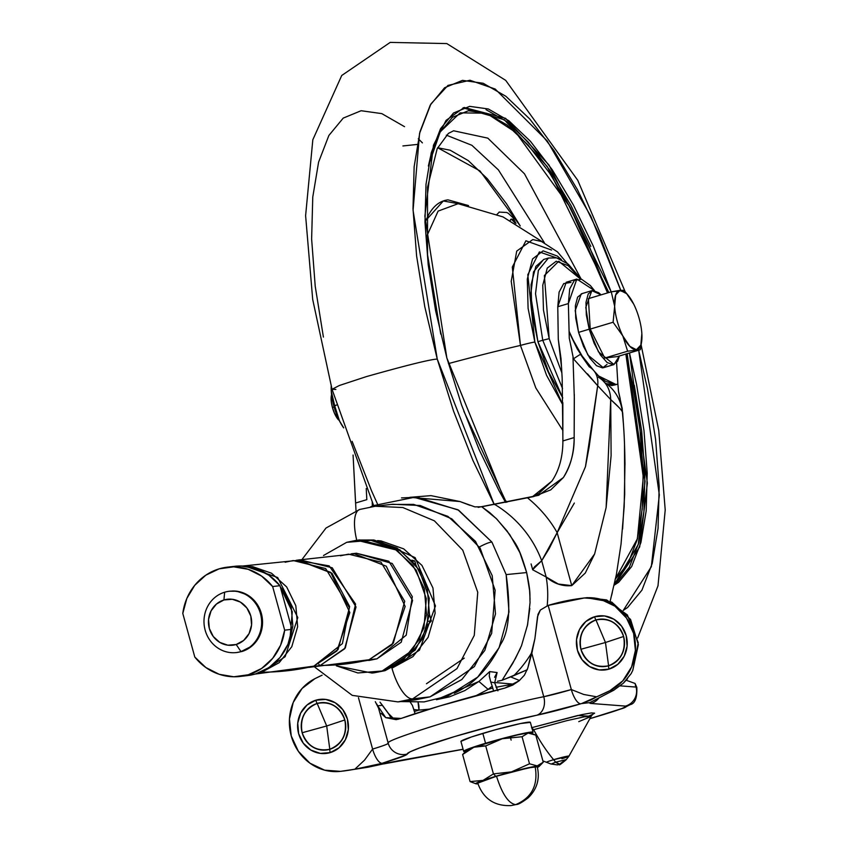 <?xml version="1.0" encoding="UTF-8"?>
<svg xmlns="http://www.w3.org/2000/svg" width="848" height="848" viewBox="0 0 848 848"><rect width="100%" height="100%" fill="white"/><g stroke="black" fill="none" stroke-linecap="round" stroke-linejoin="round"><path stroke-width="1.27" d="M339.624 420.915L334.441 413.22L332.458 407.591L334.091 406.902L332.458 407.591A15.423 5.459 73.3 0 0 338.522 419.898M343.588 427.678L339.444 420.831L334.653 405.62L331.261 391.14A30.857 10.907 73.3 0 0 333.879 406.16L334.653 405.62L331.261 391.14L331.239 386.412M628.41 295.634L623.948 290.334L620.079 290.334A30.857 10.907 -106.7 0 1 628.368 295.592A30.857 10.907 -106.7 0 1 633.679 304.072L633.679 304.072A30.857 10.907 -106.7 0 1 639.244 318.753A30.857 10.907 -106.7 0 1 641.862 333.773L641.862 333.762M607.009 364.47L602.536 367.905L596.504 365.689L589.837 358.163L583.541 346.461L578.58 332.384L587.876 355.047L603.373 367.735L613.973 364.555L598.476 351.878L589.18 329.204L578.58 332.384L575.718 318.053L575.379 305.662L577.615 297.107L582.088 293.673M601.105 294.85L598.72 292.708L592.688 290.493L588.215 293.927L585.979 302.492L586.318 314.884L589.18 329.204L585.798 307.389L591.851 290.663L581.251 293.843L575.198 310.559L578.58 332.384L589.18 329.204L594.141 343.292L600.437 354.983L607.104 362.52L613.136 364.735L617.609 361.301L619.411 355.98L613.973 364.555M623.948 290.334L611.27 291.807L614.652 306.276L613.104 322.24L622.835 335.978A30.857 10.907 -106.7 0 1 617.27 321.297A30.857 10.907 -106.7 0 1 614.652 306.276A30.857 10.907 -106.7 0 1 620.079 290.334L611.27 291.807L588.395 298.655L611.27 291.807L614.652 306.276L613.104 322.24L590.229 329.088L604.751 358.047L617.429 356.573L640.304 349.726L617.429 356.573L604.751 358.047L627.626 351.199L604.751 358.047L590.229 329.088L613.104 322.24L622.835 335.978L627.626 351.199L640.304 349.726L641.66 341.532M588.395 298.655L590.229 329.088L588.395 298.655M633.626 303.955L633.668 304.05A30.857 10.907 73.3 0 1 639.244 318.753A30.857 10.907 73.3 0 1 641.862 333.773A30.857 10.907 -106.7 0 1 641.777 340.419A30.857 10.907 -106.7 0 1 636.435 349.715L640.834 345.104L641.851 333.646M591.851 290.663L601.094 294.85M633.679 304.072L626.661 293.673L620.079 290.334L615.68 294.945L614.652 306.276A30.857 10.907 73.3 0 0 617.27 321.297A30.857 10.907 73.3 0 0 622.835 335.978L629.852 346.376L636.435 349.715A30.857 10.907 -106.7 0 1 622.835 335.978L627.626 351.199L640.304 349.726M334.653 405.62L336.529 405.047L333.879 406.16A30.857 10.907 73.3 0 0 339.444 420.831L334.653 405.62M331.208 386.317A30.857 10.907 73.3 0 0 331.261 391.14L331.229 386.391M343.599 427.689L339.444 420.831A30.857 10.907 73.3 0 0 343.663 427.901L339.444 420.831A30.857 10.907 -106.7 0 1 333.879 406.16A30.857 10.907 -106.7 0 1 331.261 391.14L331.208 386.285M331.579 394.67A15.423 5.459 73.3 0 0 332.458 407.591L331.314 401.857L331.579 394.659M464.259 658.133L426.459 683.732M418.17 497.532L458.641 510.178L491.914 542.095A25.716 4.335 146.9 0 0 479.396 546.971A25.716 4.335 -33.1 0 1 491.914 542.095L457.909 509.754L414.163 497.341L373.162 505.684L370.502 506.945M530.064 599.462L529.587 590.42L526.661 572.559L506.15 574.605C510.931 608.408 509.097 631.665 500.617 644.374C489.476 667.779 474.043 684.06 454.348 693.219L454.221 693.282M494.681 682.82L497.108 672.549L489.72 671.605L489.254 675.973L489.72 671.605L478.908 681.453L488.151 689.392L492.179 686.096L490.759 681.972L492.179 686.096L488.151 689.392L492.709 688.025A15.423 5.459 -106.7 0 0 493.621 690.94L492.179 686.096L492.709 688.025L488.151 689.392L478.908 681.453L436.434 699.706L449.429 696.876L464.852 690.569L478.908 681.453L489.72 671.605L497.108 672.549L494.575 677.308M497.458 681.283L502.101 680.287L512.754 663.337L520.439 648.296M527.297 626.131L529.82 608.451M401.517 497.903L414.121 497.341M447.85 696.06L477.731 677.064L499.069 647.755L509.001 612.012L506.15 574.605L491.914 542.095L506.15 574.605L526.661 572.559L519.866 552.631L509.712 534.579L496.896 519.188L489.625 512.531L481.759 506.765L474.901 506.881L459.955 501.539L409.817 497.331L430.996 495.635L459.955 501.539L469.972 505.334M574.35 503.044L557.157 532.65L571.753 585.629C562.425 586.498 553.892 583.625 546.165 577A102.841 91.287 116.6 0 1 547.193 605.716A102.841 91.287 -63.4 0 0 546.165 577L532.586 569.718L541.692 560.751A102.841 94.616 -134.1 0 0 494.723 504.454A102.841 94.616 45.9 0 1 541.692 560.751L557.157 532.65A102.841 81.079 -144.5 0 0 527.541 497.861A102.841 81.079 35.5 0 1 557.157 532.65L585.459 466.729L597.692 385.713L573.025 358.386L574.329 398.125L574.16 437.568C574.425 451.963 570.831 465.276 563.39 477.519L550.744 489.879L533.551 496.599L481.759 506.765L496.228 518.52L507.051 530.943C515.499 544.66 517.905 542.815 526.661 572.559C531.145 594.321 529.512 593.78 530.064 602.462L527.594 624.679L521.52 645.688L515.372 658.578L502.101 680.297L527.308 669.729L513.761 675.676A102.841 91.287 -63.4 0 0 532.247 651.741M622.655 412.616L623.269 421.604M576.82 279.066L566.231 282.236L557.772 306.753L568.372 303.573L576.82 279.066L594.469 290.578L590.356 285.532L581.558 279.225L574.319 280.423L569.697 288.956L568.372 303.573L569.072 331.25L571.266 336.645L582.502 356.648M616.231 384.61L611.567 385.575L606.49 383.699L616.231 384.61L598.105 375.728L605.758 381.452L616.231 384.61L617.874 383.89L616.591 362.785L617.874 383.89L617.068 384.314M356.012 510.666L353.086 455.047M501.645 680.403L513.761 675.676A102.841 91.287 116.6 0 0 532.258 651.741M622.273 408.927L618.468 391.278L617.874 383.89L618.478 391.278L620.206 398.793M623.503 424.922L622.379 411.948A41.139 41.064 -132.2 0 0 606.49 383.699A41.139 41.064 47.8 0 1 622.379 411.948L622.262 411.736M577.467 349.302L569.072 331.25L569.284 338.225L568.372 303.573L557.772 306.753L558.281 339.232L561.005 358.481L562.171 378.272L562.902 440.939L574.16 437.568C574.001 453.5 570.407 466.813 563.39 477.53L538.618 495.317L478.166 507.358M570.577 344.5L573.46 358.852A41.139 1.081 -36.2 0 1 580.795 354.305A41.139 1.081 -36.2 0 1 580.647 354.57L589.19 366.802A41.139 25.853 141.4 0 1 594.066 370.958A41.139 25.853 141.4 0 1 597.692 385.713L589.169 446.737L585.459 466.76M571.753 585.629L585.3 573.036L594.639 553.935L606.129 507.549L611.111 455.652L610.708 399.578L597.692 385.713L610.708 399.578L606.129 507.549L594.639 553.935L571.753 585.629L558.323 584.039L546.165 577L541.692 560.751L534.526 566.824L532.586 569.718L546.165 577L541.692 560.751L549.197 548.55L557.157 532.65L571.753 585.629M618.786 407.284L610.708 399.578C617.588 405.736 621.478 409.86 622.379 411.948M610.136 601.327L616.411 574.372L621.033 544.172L624.181 506.606L624.987 462.51M606.49 383.699L605.737 383.243L606.49 383.699M577.265 348.952L571.266 336.645L582.205 356.181M598.423 377.265A41.139 31.005 133 0 1 602.758 380.487A41.139 31.005 133 0 1 610.708 399.578A41.139 31.005 -47 0 0 602.758 380.487M587.484 373.841L597.692 385.713A41.139 25.853 -38.6 0 0 594.066 370.958M604.56 382.448L594.035 370.926L580.795 354.305A41.139 1.081 143.8 0 0 573.46 358.852M355.577 503.023L366.834 499.652L366.23 488.522L366.834 499.652L355.577 503.023L353.075 455.026M532.268 496.864L551.942 481.039C559.192 470.258 562.849 456.892 562.902 440.939L574.16 437.568L574.297 394.405M612.32 592.487L611.588 595.444M624.51 444.161L624.69 494.426L622.602 529.057M573.068 359.096L572.972 357.612M571.828 350.023L569.284 338.225M372.336 506.065L372.23 502.419L372.336 506.065M532.533 569.156L531.092 563.92M562.849 402.673L562.86 443.398M551.942 481.039L538.862 493.472L532.247 496.875M570.958 282.395L563.719 283.592L559.097 292.125L557.772 306.753L558.281 339.232L561.599 367.926M497.341 689.975L494.681 682.831L490.759 681.972L489.254 675.973L490.759 681.972L494.681 682.831L497.893 690.855M429.289 709.161L418.933 710.115L414.375 711.483L412.425 705.43L410.432 702.42M429.406 709.119L418.933 710.115L413.845 709.553L412.404 705.398M415.043 713.687L413.845 709.553L418.933 710.115L414.375 711.483A15.423 5.459 73.3 0 0 415.043 713.687M476.258 695.551L488.151 689.392L476.406 695.519M418.933 710.115L418.075 702.377A10.282 3.625 94.8 0 1 418.933 710.115M229.649 591.226L236.751 591.204L247.489 594.957L256.138 602.801L261.375 613.528L262.403 625.527L259.064 636.954L251.867 646.081L240.991 651.614L236.2 644.501A23.14 21.603 83.4 0 1 209.329 628.442A23.14 21.603 83.4 0 1 223.936 599.96A23.14 21.603 83.4 0 1 250.796 616.03A23.14 21.603 83.4 0 1 236.2 644.501L240.991 651.614A30.857 28.8 -96.6 0 0 260.463 613.634A30.857 28.8 -96.6 0 0 224.635 592.222L223.936 599.96L216.463 604.03L211.067 610.878L208.555 619.443L209.329 628.442L213.251 636.498L219.738 642.371L227.794 645.19L236.2 644.501L243.673 640.431L249.068 633.594L251.57 625.018L250.796 616.03L246.874 607.974L240.387 602.091L232.331 599.282L223.936 599.96L224.635 592.222A30.857 28.8 83.4 0 1 231.398 591.109A30.857 28.8 83.4 0 1 261.237 617.227A30.857 28.8 83.4 0 1 240.991 651.614L241.903 651.508A30.857 28.8 -96.6 0 0 262.149 617.121A30.857 28.8 -96.6 0 0 232.31 591.003M248.305 675.496A55.025 51.368 -96.6 0 0 255.63 673.916A55.025 51.368 -96.6 0 0 291.988 629.322L284.663 630.17L272.643 586.54L261.566 576.057L248.21 569.305L233.666 566.835L219.144 568.849L205.799 575.188L194.733 585.321L186.846 598.434L182.786 613.443A55.025 51.368 83.4 0 1 219.144 568.849A55.025 51.368 83.4 0 1 227.677 567.121A55.025 51.368 83.4 0 1 272.643 586.54L279.967 585.692L291.988 629.322L284.663 630.17A55.025 51.368 83.4 0 1 248.316 674.764A55.025 51.368 83.4 0 1 240.98 676.354A55.025 51.368 83.4 0 1 194.807 657.073L205.894 667.556L219.25 674.308L233.783 676.778L248.316 674.764L261.65 668.436L272.717 658.302L280.603 645.19L284.663 630.17L272.643 586.54L279.967 585.692A55.025 51.368 -96.6 0 0 235.002 566.273M289.974 638.703L292.284 611.758L280.285 586.858L282.946 590.113L291.235 607.104L292.857 626.1L289.942 638.82M245.602 566.284L277.667 577.52L297.807 617.577L285.151 656.712L261.767 672.188A1728.924 611.27 73.3 0 0 313.76 666.157L336.9 650.967L349.842 612.542L330.667 572.347L298.772 560.242L242.496 566.04M285.129 562.224L293.228 560.549L325.653 568.542L349.44 607.719L338.055 649.568L313.76 666.157A5.141 1.823 73.3 0 0 313.877 666.125A5.141 1.823 -106.7 0 1 313.76 666.157A1728.924 611.27 -106.7 0 1 261.767 672.188L257.983 673.153M340.408 555.811L348.507 554.147L380.943 562.129L404.719 601.306L393.334 643.155L369.039 659.744A1516.807 536.275 -106.7 0 1 320.343 665.394A5.141 1.823 -106.7 0 1 318.837 664.344A5.141 1.823 73.3 0 0 320.343 665.394L344.638 648.805L356.022 606.956L332.246 567.778L299.81 559.786L296.779 560.242L329.204 565.892L355.588 604.094L345.316 647.946L320.343 665.394A1516.807 536.275 73.3 0 0 369.039 659.744L392.105 644.639L405.143 606.447L386.275 566.21L354.443 553.829L296.461 560.242M351.295 553.818L356.383 553.235L392.232 563.496L412.329 596.642L406.224 635.163L377.021 658.811A5.141 1.823 -106.7 0 1 376.915 658.832L369.039 659.744L376.915 658.832L401.21 642.243L412.584 600.395L388.808 561.217L356.383 553.235L388.808 561.217L412.584 600.395L401.21 642.243L376.915 658.832A5.141 1.823 73.3 0 0 377.031 658.801A5.141 1.823 73.3 0 0 377.137 658.769M373.247 672.93L385.077 670.651L382.151 670.991L403.722 659.235L419.315 639.466L426.555 614.705L424.329 588.713L412.987 565.457L394.256 548.476L370.979 540.346L346.705 542.317L323.523 555.493L346.705 542.317L356.732 540.25L396.885 550.14L416.156 570.079L426.321 598.646L423.958 627.902L412.223 650.458L382.151 670.991L385.077 670.651L415.16 650.119L426.883 627.562L429.247 598.306L419.082 569.739L399.811 549.801L359.658 539.911L357.93 540.112M356.754 540.25A33.422 11.819 -106.7 0 1 359.679 509.478A33.422 11.819 -106.7 0 1 360.474 509.309L375.24 506.267L402.821 507.528L434.388 520.831L462.775 550.204L477.753 592.286L474.265 635.385L456.987 668.606L412.679 698.858L430.074 696.844L474.382 666.592L491.66 633.371L495.147 590.261L480.169 548.19L451.783 518.817L420.216 505.503L392.624 504.253L375.24 506.267L359.743 509.457L326.024 528.018L302.418 558.927M377.604 540.6L415.149 557.645L435.469 605.96L419.463 650.162L392.412 667.927L412.923 656.628L428.092 637.389L435.13 613.295L432.968 588.014L421.933 565.383L403.701 548.857L381.059 540.939L377.583 540.6M391.935 668.129A33.422 11.819 73.3 0 0 412.679 698.858L456.987 668.606L474.265 635.385L477.753 592.286L462.775 550.204L434.388 520.831L402.821 507.528L375.24 506.267M359.679 509.478A33.422 11.819 73.3 0 0 356.732 540.134M413.548 700.088L430.074 696.844L461.853 679.524L484.823 650.405L495.486 613.931L492.211 575.644L475.505 541.384L447.903 516.368L413.623 504.39L390.97 504.443M414.799 560.973L411.842 560.168L414.799 560.973L412.775 561.206L414.799 560.973L415.955 565.171L414.799 560.973M427.572 625.135L431.325 620.98L429.491 614.302L431.325 620.98L428.452 621.308L431.325 620.98L427.572 625.135M314.99 667.302L352.249 695.371L397.924 701.9L415.308 699.886L430.074 696.844L412.679 698.858L397.924 701.9L412.679 698.858A33.422 11.819 -106.7 0 1 392.338 669.517M382.151 670.991L372.124 673.058L336.317 665.818L357.877 672.962L382.151 670.991M373.862 672.856L385.077 670.651L406.658 658.896L422.251 639.127L429.48 614.365L427.265 588.374L415.923 565.118L397.182 548.137L373.904 540.006L358.534 540.038M376.915 658.832L368.816 660.497L376.915 658.832M320.343 665.394L309.191 667.312L320.343 665.394M308.884 667.387L369.039 659.744M255.025 674.096L313.76 666.157M257.951 673.164L261.767 672.188L279.193 662.68L291.786 646.717L297.637 626.714L295.835 605.726L286.677 586.943L271.551 573.227L252.746 566.665L245.528 566.273M182.786 613.443L194.807 657.073L182.786 613.443M241.903 651.508L236.73 652.525M246.885 675.676L255.63 673.916L268.975 667.588L280.041 657.444L287.928 644.342L291.988 629.322L279.967 585.692L268.88 575.209L255.524 568.457L240.991 565.987L231.059 566.867M240.991 651.614A30.857 28.8 83.4 0 1 234.218 652.727A30.857 28.8 83.4 0 1 204.389 626.598A30.857 28.8 83.4 0 1 224.635 592.222A30.857 28.8 -96.6 0 0 205.163 630.191A30.857 28.8 -96.6 0 0 240.991 651.614M549.186 338.659L542.752 340.26L562.553 388.575L542.752 340.26L537.908 341.702L562.775 397.966L548.486 371.753L537.908 341.702L542.752 340.26L535.533 293.705L538.353 270.417L548.433 258.036L538.353 270.417L535.533 293.705L542.752 340.26L549.186 338.659L543.451 310.008L542.773 285.235L547.246 268.106L556.203 261.237L568.266 265.678L580.35 278.918L558.726 261.248L544.384 275.547L549.186 338.659L561.895 372.929M468.552 205.587L448.009 199.863C440.165 200.775 433.731 205.682 428.706 214.586L425.844 220.469L443.303 200.965L468.52 205.576M458.132 203.7L438.109 211.099L426.311 237.207L438.109 211.099L458.132 203.7L503.023 216.929L542.593 241.924M520.237 225.95L479.947 170.904L437.632 147.722L450.182 150.223L468.287 160.622L487.314 178.705L506.532 203.796L520.237 225.95M446.313 135.15L471.88 145.294L498.391 169.886L544.363 242.708L498.391 169.886L471.88 145.294L446.313 135.15M615.298 579.173L637.367 538.819L643.314 477.212L625.845 354.051L632.735 384.663L640.007 429.809L643.208 471.817L642.19 509.086L637.018 540.176L627.87 563.888L615.107 579.322M571.245 268.201L557.518 251.909L541.554 241.521L532.788 239.56L516.729 251.093L511.217 281.282L520.46 345.422A15.423 0.901 -15.4 0 1 534.855 342.062L546.536 375.24L562.871 404.994L534.855 342.062A15.423 0.901 164.6 0 0 520.46 345.422L535.798 387.918L562.934 430.604L535.798 387.918L520.46 345.422A167.12 9.784 164.6 0 0 448.433 363.591A167.12 9.784 -15.4 0 1 520.46 345.422L512.309 267.078L525.919 240.779L551.56 250.054M507.072 502.101L505.069 500.203L507.062 502.08M440.748 334.154L427.54 254.665L427.53 187.249L437.176 148.686L448.369 133.433L453.585 130.772L487.823 138.15L524.467 173.798L581.156 279.087L568.287 264.184L556.595 257.856L548.433 258.036L543.6 259.488L533.519 271.869L530.689 295.157L537.908 341.702L531.791 311.142L531.071 284.716L535.841 266.452L543.854 259.414M446.854 357.973L424.859 216.134L433.476 145.199L446.069 120.384L464.185 107.473L505.546 118.317L548.995 165.021L611.164 291.839L593.112 245.729L573.375 204.972L552.207 169.695L530.413 141.266L508.853 120.755L488.321 108.968L469.644 106.35L453.51 113.007L440.547 128.673L431.261 152.757L426.003 184.334L424.975 222.187L428.219 264.852L435.607 310.697L446.854 357.973L461.535 404.835L479.078 449.514L498.815 490.271L505.556 502.376L446.854 357.973M608.853 292.528L547.331 166.632L504.295 119.759L463.04 107.834M638.682 350.213L659.331 494.935L651.338 566.708L623.301 610.369L627.584 607.507L641.936 590.144L652.218 563.464L658.048 528.495L659.182 486.572L655.589 439.306L647.406 388.522L638.682 350.213M620.778 290.26L599.25 234.758L577.393 189.613L553.945 150.541L529.809 119.038L505.917 96.322L483.18 83.263L462.478 80.369L444.606 87.736L430.254 105.099L419.972 131.779L414.142 166.749L413.008 208.672L416.601 255.937L424.784 306.722L437.25 359.086L453.51 411.004L472.94 460.485L494.225 504.549L437.25 359.086C430.604 359.329 406.998 365.159 366.421 376.597L339.433 385.469L332.024 389.285L339.433 385.469L366.421 376.597C406.998 365.159 430.604 359.329 437.25 359.086L413.061 210.336L419.569 133.359L430.911 103.954L447.977 85.415L469.951 80.253L495.179 89.029L547.225 140.916L590.759 216.081L621.096 291.193M404.538 126.681L381.801 113.621L361.11 110.728L343.239 118.095L328.876 135.457L318.594 162.127L312.764 197.107L311.629 239.03L315.223 286.295L323.406 337.08M352.132 441.363L371.562 490.844L377.413 503.871M422.421 142.877L418.308 138.722M335.872 389.444L332.024 389.285L312.7 299.471L305.609 215.668L312.827 139.75L341.733 75.483L390.197 42.4L446.801 43.577L505.715 80.38L577.753 180.295L625.156 291.701M614.175 585.184L618.69 582.237L631.643 566.57L640.929 542.487L646.187 510.909L647.215 473.057L643.971 430.392L636.583 384.547L629.47 352.969L647.363 483.148L639.689 546.939L614.185 585.184M614.355 584.378L638.258 544.554L645.052 481.282L627.16 353.658M486.021 109.657L506.542 121.444L528.113 141.955L549.907 170.384L571.075 205.661L590.812 246.418M634.283 385.236L641.671 431.081L644.915 473.746L643.886 511.598L638.629 543.176L629.343 567.259L616.379 582.926M428.388 166.06L440.239 131.811L460.146 112.858L486.434 113.208L515.828 132.436L570.291 207.474L607.539 292.92L589.932 247.987L570.492 207.855L549.652 173.13L528.198 145.125L506.966 124.932L486.752 113.325L468.361 110.749L452.472 117.3L439.709 132.733L430.572 156.445L428.41 165.922M499.44 212.021L497.013 214.343M561.387 259.573L557.327 256.075L543.112 250.849L532.565 258.937L527.286 279.119L528.092 308.301L534.855 342.062L527.795 274.731L539.392 251.941L561.376 259.562M453.585 130.772L487.833 138.15L524.477 173.798L581.166 279.109M510.242 220.406L511.386 219.155L514.948 222.907A7.717 2.724 -106.7 0 0 510.252 220.416M510.994 805.6L516.358 804.498C518.086 804.657 522.018 802.441 528.166 797.851C537.06 789.191 540.081 778.824 537.25 766.751L535.152 766.666C538.321 785.1 531.834 797.756 515.679 804.635L516.358 804.498L515.679 804.635C508.535 803.522 502.154 794.046 496.515 776.217L477.753 783.139L496.515 776.217C502.154 794.046 508.535 803.522 515.679 804.635L511.058 805.589L515.679 804.635C531.834 797.756 538.321 785.1 535.152 766.666C526.767 767.959 513.888 771.15 496.515 776.217L528.845 767.779L537.25 766.804M302.153 732.746L326.692 725.983L329.798 749.272C316.527 751.667 307.315 746.155 302.153 732.746C299.704 718.521 304.708 708.748 317.173 703.437A23.808 22.228 83.4 0 1 344.829 719.963A23.808 22.228 83.4 0 1 329.798 749.272A5.141 1.823 73.3 0 0 330.243 752.6A27.21 25.408 -96.6 0 0 347.415 719.104A27.21 25.408 -96.6 0 0 315.816 700.215A5.141 1.823 73.3 0 0 317.173 703.437L326.692 725.983L302.153 732.746A23.808 22.228 83.4 0 1 317.173 703.437C330.444 701.042 339.656 706.554 344.829 719.963C347.277 734.188 342.263 743.961 329.798 749.272L326.692 725.983L344.829 719.963L326.692 725.983L317.173 703.437A5.141 1.823 -106.7 0 1 315.816 700.215L307.04 705.006L300.69 713.051L297.743 723.132L298.644 733.711L303.266 743.177L310.887 750.088L320.364 753.395L330.243 752.6L339.03 747.809L345.369 739.763L348.316 729.683L347.415 719.104L342.793 709.638L335.172 702.727L325.696 699.42L315.816 700.215A27.21 25.408 -96.6 0 0 298.644 733.711A27.21 25.408 -96.6 0 0 330.243 752.6A5.141 1.823 -106.7 0 1 329.798 749.272A23.808 22.228 83.4 0 1 302.153 732.746M580.933 649.261L605.472 642.498L608.588 665.786C595.317 668.182 586.106 662.68 580.933 649.261C578.484 635.035 583.498 625.273 595.964 619.962A23.808 22.228 83.4 0 1 623.609 636.488A23.808 22.228 83.4 0 1 608.588 665.786A5.141 1.823 73.3 0 0 609.034 669.114A27.21 25.408 -96.6 0 0 626.195 635.629A27.21 25.408 -96.6 0 0 594.607 616.74A5.141 1.823 73.3 0 0 595.964 619.962L605.472 642.498L580.933 649.261A23.808 22.228 83.4 0 1 595.964 619.962C609.224 617.567 618.446 623.068 623.609 636.488C626.057 650.713 621.054 660.475 608.588 665.786L605.472 642.498L623.609 636.488L605.472 642.498L595.964 619.962A5.141 1.823 -106.7 0 1 594.607 616.74L585.82 621.531L579.47 629.576L576.523 639.646L577.435 650.225L582.046 659.691L589.678 666.613L599.144 669.92L609.034 669.114L617.81 664.323L624.16 656.278L627.107 646.208L626.195 635.629L621.584 626.163L613.952 619.241L604.486 615.934L594.607 616.74A27.21 25.408 -96.6 0 0 577.435 650.225A27.21 25.408 -96.6 0 0 609.034 669.114A5.141 1.823 -106.7 0 1 608.588 665.786A23.808 22.228 83.4 0 1 580.933 649.261M578.76 721.648L591.109 716.454L584.442 716.783L566.824 720.652L533.636 729.704L531.537 727.722L533.636 729.704A130.899 46.28 73.3 0 0 553.627 759.691L568.934 756.193L566.125 759.787C560.899 764.165 558.694 765.712 559.5 764.43L565.595 759.734L559.214 764.493L557.284 764.885L559.214 764.493L555.673 762.182L551.391 763.984L555.673 762.182L559.85 764.281M496.059 687.283L512.976 684.071L494.596 682.502M477.943 783.785A32.892 1.929 -15.4 0 1 476.11 783.838A32.892 1.929 -15.4 0 1 483.031 780.393L493.43 773.906L511.461 771.881L529.523 763.794L522.061 736.732L528.134 733.043L531.431 733.319L535.798 735.131L528.134 733.043L522.061 736.732L529.523 763.794L537.176 765.892L543.25 762.204L535.798 735.131L543.25 762.204L542.487 763.03L537.176 765.892L529.523 763.794L511.461 771.881L493.43 773.906L495.794 776.302A32.892 1.929 -15.4 0 1 511.461 771.881A32.892 1.929 -15.4 0 1 539.18 766.348A32.892 1.929 -15.4 0 1 537.42 767.398L538.83 766.656L536.975 766.126L511.461 771.881A32.892 1.929 164.6 0 0 495.794 776.302A32.892 1.929 164.6 0 0 483.031 780.393A32.892 1.929 -15.4 0 1 495.794 776.302L493.43 773.906L483.031 780.393L476.173 783.234L478.028 783.775M530.212 722.199A35.998 2.109 164.6 0 0 482.83 733.372L485.554 743.272A35.998 2.109 -15.4 0 1 532.936 732.1M511.132 740.113L510.326 737.198M590.367 718.532L604.486 714.302C634.262 704.571 619.475 709.734 630.329 704.614C635.067 703.533 637.23 697.777 636.827 687.357L635.057 683.456L626.237 680.266L635.057 683.456L636.053 687.071A15.423 15.2 94.4 0 1 625.495 706.098A35.998 2.109 -15.4 0 1 604.147 714.376A15.423 5.459 73.3 0 0 604.518 714.302A15.423 5.459 -106.7 0 1 604.147 714.376L590.378 718.5L621.669 708.599L625.57 706.829L625.495 706.098L590.95 703.448A79.701 4.664 -15.4 0 1 589.869 702.61L581.537 703.575A41.139 2.406 -15.4 0 1 580.912 703.766L536.805 715.224A41.139 2.406 164.6 0 0 580.912 703.766A15.423 5.459 -106.7 0 1 571.329 689.562A25.716 1.505 -15.4 0 1 543.759 696.717A15.423 11.607 78.4 0 1 536.805 715.224L498.476 724.319L454.093 736.711L419.537 747.957L410.093 751.837L405.651 755.208L382.183 763.274A41.139 2.406 -15.4 0 1 381.547 763.465A41.139 2.406 164.6 0 0 382.183 763.274A15.423 5.459 -106.7 0 1 372.601 749.07L364.576 760.094L354.803 769.242L381.547 763.465L389.889 762.5A79.701 4.664 -15.4 0 1 401.464 760.19L463.082 749.219L401.464 760.19A79.701 4.664 164.6 0 0 389.889 762.5L381.547 763.465L367.735 766.836M546.706 762.352A11.607 0.678 -15.4 0 1 553.627 759.691A11.607 0.678 164.6 0 0 546.621 762.331L550.882 763.984L557.284 764.885L550.882 763.984M568.934 756.193L591.109 716.454L584.442 716.783L566.824 720.652L533.636 729.704A130.899 46.28 -106.7 0 0 553.627 759.691L555.673 762.182L553.627 759.691A11.607 0.678 -15.4 0 1 568.955 756.119A11.607 0.678 -15.4 0 1 561.895 758.727M533.636 729.704L532.47 730.054L533.636 729.704M565.595 759.734L555.673 762.182L565.595 759.734M631.145 673.641L632.799 670.291L638.364 644.66L630.573 619.464L611.715 602.091L586.456 597.723M378.462 707.847L388.214 743.251C387.886 744.078 382.681 746.007 372.601 749.07L358.46 697.713L372.601 749.07A15.423 5.459 73.3 0 0 382.183 763.274A41.139 2.406 164.6 0 0 407.188 754.031A15.423 15.402 158 0 1 388.236 743.293L388.236 743.293A15.423 15.402 -22 0 0 407.188 754.031A77.136 4.516 -15.4 0 1 454.093 736.711A77.136 4.516 -15.4 0 1 536.805 715.224A15.423 11.607 -101.6 0 0 543.759 696.717L531.802 653.278L534.897 638.682L537.515 616.697L540.356 610.041L548.158 605.419L571.329 689.562L543.759 696.717C522.304 700.936 489.222 709.532 444.511 722.496C404.432 734.919 385.67 741.852 388.236 743.293L388.214 743.251C385.67 741.852 404.432 734.919 444.511 722.496C489.222 709.532 522.304 700.936 543.759 696.717L531.802 653.278L527.774 668.129L524.414 675.178L519.167 680.774L512.584 685.142L504.878 688.067A92.559 5.417 164.6 0 0 439.942 705.918L504.878 688.067L519.167 680.774L524.414 675.178L527.774 668.129L534.897 638.682L538.003 614.312L540.356 610.041L548.158 605.419A232.182 216.77 83.4 0 1 548.783 605.228A232.182 216.77 83.4 0 1 583.594 598.063A232.182 216.77 83.4 0 1 584.367 597.967A48.855 45.612 83.4 0 1 633.615 633.403A48.855 45.612 83.4 0 1 609.913 690.685L613.751 690.24L623.259 683.287L627.541 678.75M381.059 713.327L385.755 717.652L401.189 718.426L439.942 705.918A92.559 5.417 164.6 0 0 401.189 718.426L396.111 719.645L385.755 717.652L377.71 705.822L382.416 705.282L388.596 713.645L393.536 718.553L398.03 719.316M635.406 685.396L636.053 687.071A15.423 15.2 -85.6 0 1 625.495 706.098L590.95 703.448A15.423 15.2 -85.6 0 0 598.805 698.116A15.423 15.2 94.4 0 1 590.95 703.448A79.701 4.664 164.6 0 1 589.869 702.61L613.751 690.24L609.913 690.685A232.182 216.77 83.4 0 1 596.685 696.812L590.982 699.992L581.537 703.575L589.869 702.61L613.751 690.24L623.259 683.287L631.166 673.598M460.941 741.375L471.456 736.954L496.144 729.566L520.534 723.535L530.35 722.39M531.537 727.722L581.59 714.663L591.363 712.935L594.607 713.157L592.18 714.705M636.053 687.071A51.421 3.01 -15.4 0 1 636.827 687.389A51.421 3.01 164.6 0 0 636.053 687.071L620.27 685.862L636.053 687.071M632.799 670.291L638.247 642.72L627.382 614.948L606.649 599.918L587.304 597.628L584.367 597.967L587.304 597.628A232.182 216.77 -96.6 0 0 586.519 597.723L583.594 598.063M376.735 703.978L377.71 705.822L382.416 705.282L380.01 702.186L388.67 713.91M314.937 678.654A232.182 216.77 83.4 0 1 322.113 675.188L314.937 678.654A48.855 45.612 83.4 0 0 291.235 735.926A48.855 45.612 83.4 0 0 340.472 771.362L324.572 770.154L309.933 763.179L298.348 751.286L291.235 735.926L289.454 718.977L293.217 702.483L302.068 688.481L314.937 678.654M354.803 769.242A232.182 216.77 83.4 0 1 341.256 771.277A232.182 216.77 83.4 0 1 340.472 771.362L354.803 769.242L364.576 760.094L372.601 749.07A25.716 1.505 -15.4 0 0 388.236 743.325M344.309 770.917L368.212 767.186L389.889 762.5L368.212 767.186L344.309 770.917M375.282 701.667L378.558 708.154M378.547 708.133L388.214 743.219M548.158 605.419L584.367 597.967L600.278 599.176L614.917 606.161L626.492 618.044L633.615 633.403L635.396 650.363L631.633 666.846L622.771 680.859L609.913 690.685L596.685 696.812L583.742 694.47L571.329 689.562L548.158 605.419M531.813 727.648L577.795 715.489L588.671 716.168M398.178 719.284L393.536 718.553L390.228 716.454L388.638 713.783M571.329 689.562A15.423 5.459 73.3 0 0 580.912 703.766A41.139 2.406 164.6 0 0 581.537 703.575L596.685 696.812L583.742 694.47L571.329 689.562M399.959 760.55A15.423 13.027 -100.1 0 0 401.464 760.19A15.423 13.027 79.9 0 1 399.959 760.55M531.516 733.34L533.074 732.29L530.625 732.131L523.269 733.435L498.878 739.467L466.495 749.664L463.665 751.275L466.114 751.445M466.718 750.342L473.905 747.226L502.323 738.725L517.778 734.877L527.838 732.958L529.693 733.499M463.803 751.466A35.998 2.109 -15.4 0 1 485.554 743.272L482.83 733.372A35.998 2.109 164.6 0 0 461.079 741.576M470.078 781.591L462.616 754.529L470.078 781.591L483.031 780.393L470.078 781.591L476.014 783.817M466.771 750.289L462.616 754.529L473.905 747.226A32.892 1.929 164.6 0 0 466.697 750.385M529.756 732.884A32.892 1.929 164.6 0 0 502.323 738.725L522.061 736.732L502.323 738.725L485.713 745.922L502.323 738.725A32.892 1.929 164.6 0 0 473.905 747.226L479.703 745.954L485.713 745.922L493.43 773.906L485.713 745.922L473.905 747.226L462.616 754.529M641.788 340.324L641.692 341.256M400.828 701.572L424.074 701.911L447.882 696.049M623.439 423.936L622.114 407.846M580.795 354.305L577.17 348.782M625.008 464.799C624.584 438.384 623.884 431.568 623.439 423.883M230.168 591.162L229.257 591.268M298.136 560.242L331.992 573.259L349.62 606.532L342.422 643.59L313.866 666.136L310.516 667.005M299.81 559.786L296.768 560.242M377.021 658.811L362.509 661.228M247.383 675.612L240.069 676.46M227.391 567.153L234.716 566.305M237.281 652.462L236.369 652.568M506.267 502.239L463.845 411.291M417.163 144.446L402.895 145.951M641.183 345.178L658.758 430.434L665.214 509.934L657.995 585.841L637.654 637.961M519.495 680.499L510.846 677.001M373.597 505.482L332.024 389.285M515.955 223.469L512.913 217.639L508.323 213.314L506.669 212.488L499.059 212.095M513.326 684.749L513.178 684.209M511.058 805.589C494.479 806.278 483.381 798.795 477.753 783.139M530.35 722.326L533.074 732.227M341.256 771.277L345.178 770.821M559.5 764.43L557.284 764.885M546.621 762.331L542.89 760.91M588.544 716.178L592.54 714.398L591.109 716.454M388.214 743.251L388.797 744.968M463.103 749.303L383.752 763.9M460.941 741.449L463.665 751.349M542.487 763.03L539.095 766.444M529.862 732.905L531.431 733.319"/></g></svg>
